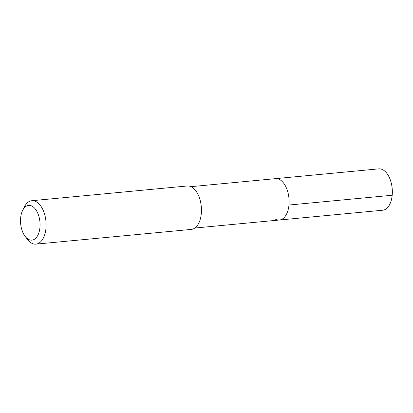 <?xml version="1.0" encoding="UTF-8"?>
<svg xmlns="http://www.w3.org/2000/svg" width="413" height="413" viewBox="0 0 413 413"><rect width="100%" height="100%" fill="white"/><g stroke="black" fill="none" stroke-linecap="round" stroke-linejoin="round"><path stroke-width="0.62" d="M194.869 228.028L382.67 210.222A20.774 11.528 -95.4 0 0 392.35 191.885A20.774 11.528 -95.4 0 0 382.593 169.635A20.774 11.528 -95.4 0 0 378.747 168.865L275.517 178.653A20.774 11.528 84.6 0 1 279.364 179.423A20.774 11.528 84.6 0 1 289.121 201.673A20.774 11.528 84.6 0 1 279.441 220.01A20.774 11.528 84.6 0 1 275.6 219.241M279.441 220.01A20.774 11.528 -95.4 0 0 289.121 201.673A20.774 11.528 -95.4 0 0 279.364 179.423A20.774 11.528 -95.4 0 0 275.517 178.653L190.951 186.671M35.957 244.135L191.302 229.406A21.806 12.101 -95.4 0 0 201.461 210.155A21.806 12.101 -95.4 0 0 191.219 186.795A21.806 12.101 -95.4 0 0 187.182 185.984L31.842 200.713A21.806 12.101 84.6 0 1 35.874 201.523A21.806 12.101 84.6 0 1 46.122 224.884A21.806 12.101 84.6 0 1 35.957 244.135A21.806 12.101 84.6 0 1 31.925 243.324A21.806 12.101 84.6 0 1 27.397 239.364L25.085 236.319A17.449 9.68 84.6 0 1 22.632 210.434A17.449 9.68 84.6 0 1 31.868 206.046A17.449 9.68 84.6 0 1 39.937 227.558A17.449 9.68 84.6 0 1 28.709 239.488A17.449 9.68 84.6 0 1 25.085 236.319M22.632 210.434L24.331 207.006A21.806 12.101 84.6 0 1 31.842 200.713M392.195 195.251L288.966 205.034"/></g></svg>
